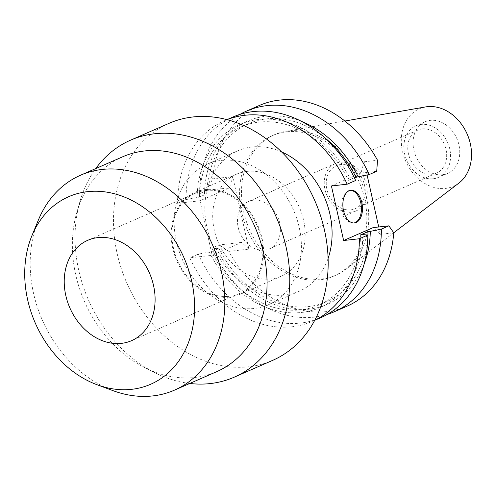 <?xml version="1.0" encoding="UTF-8"?>
<svg xmlns="http://www.w3.org/2000/svg" width="496" height="496" viewBox="0 0 496 496"><rect width="100%" height="100%" fill="white"/><g stroke="black" fill="none" stroke-linecap="round" stroke-linejoin="round"><path stroke-width="0.37" stroke-dasharray="2.48 1.86" d="M425.605 106.919A42.327 33.579 -113.6 0 0 402.727 152.384A42.327 33.579 -113.6 0 0 445.551 188.424A42.327 33.579 -113.6 0 0 458.912 183.067M442.488 174.728A28.148 22.332 66.4 0 1 414.749 153.338A28.148 22.332 66.4 0 1 425.134 121.768A28.148 22.332 66.4 0 1 430.336 120.373A28.148 22.332 66.4 0 1 458.075 141.763A28.148 22.332 66.4 0 1 447.69 173.34A28.148 22.332 66.4 0 1 442.488 174.728M321.662 279.006A76.657 60.816 -113.6 0 0 335.842 275.218A76.657 60.816 -113.6 0 0 345.873 269.309A76.657 60.816 -113.6 0 0 361.584 182.361A76.657 60.816 -113.6 0 0 288.573 130.969A76.657 60.816 -113.6 0 0 285.547 131.403A76.657 60.816 -113.6 0 0 274.393 134.757A76.657 60.816 -113.6 0 0 246.109 220.745A76.657 60.816 -113.6 0 0 321.662 279.006M319.74 279.849A76.657 60.816 66.4 0 1 244.187 221.588A76.657 60.816 66.4 0 1 272.471 135.594A76.657 60.816 66.4 0 1 286.651 131.806A76.657 60.816 66.4 0 1 362.198 190.067A76.657 60.816 66.4 0 1 333.92 276.061A76.657 60.816 66.4 0 1 319.74 279.849M259.303 105.493A109.511 86.881 -113.6 0 0 212.641 178.845L232.692 176.582L248.905 249.122L228.854 251.379A109.511 86.881 -113.6 0 0 326.833 311.569A109.511 86.881 -113.6 0 0 347.082 306.162M378.715 226.976L380.358 234.323L393.75 232.816M376.706 171.275L360.958 173.048L364.145 161.783L367.096 174.989M364.145 161.783L377.53 160.276M232.692 176.582L229.512 187.848L199.981 200.768L212.176 255.322L241.701 242.401L248.905 249.122M199.981 200.768L177.574 203.292A109.511 86.881 66.4 0 1 224.583 120.683A109.511 86.881 66.4 0 1 227.038 119.666M314.78 320.236A109.511 86.881 66.4 0 1 312.362 321.352A109.511 86.881 66.4 0 1 292.107 326.759A109.511 86.881 66.4 0 1 189.77 257.839L212.176 255.322M281.53 151.888A76.657 60.816 -113.6 0 0 251.925 146.996A76.657 60.816 -113.6 0 0 237.745 150.784A76.657 60.816 -113.6 0 0 209.461 236.778A76.657 60.816 -113.6 0 0 285.014 295.039A76.657 60.816 -113.6 0 0 299.193 291.251A76.657 60.816 -113.6 0 0 328.104 258.354M177.574 203.292L186.031 199.59L199.38 197.086L206.77 193.849L204.495 194.11L199.597 193.657L207.105 190.371L229.512 187.848M207.105 190.371L212.641 178.845M199.597 193.657A109.511 86.881 66.4 0 1 239.983 114.384M360.958 173.048L331.427 185.969M380.358 234.323L373.153 227.602M354.33 177.729L348.459 180.296L350.734 180.042L355.632 180.494M233.039 116.988A109.511 86.881 -113.6 0 0 186.031 199.59M350.734 180.042A99.919 79.267 -113.6 0 0 258.453 119.493A99.919 79.267 -113.6 0 0 197.11 197.34M199.38 197.086A97.197 77.116 66.4 0 1 241.062 126.914A97.197 77.116 66.4 0 1 259.042 122.115A97.197 77.116 66.4 0 1 348.459 180.296M324.861 137.851A97.197 77.116 -113.6 0 0 266.426 118.885A97.197 77.116 -113.6 0 0 248.453 123.684A97.197 77.116 -113.6 0 0 206.77 193.849M204.495 194.11A99.919 79.267 66.4 0 1 265.837 116.256A99.919 79.267 66.4 0 1 301.593 121.439M327.441 314.315A109.511 86.881 66.4 0 1 314.129 317.124A109.511 86.881 66.4 0 1 211.792 248.211L219.294 244.925L241.701 242.401M228.854 251.379L219.294 244.925M364.076 264.281A99.919 79.267 66.4 0 1 308.971 309.213A99.919 79.267 66.4 0 1 216.69 248.663L218.965 248.403L211.575 251.633L198.226 254.144L189.77 257.839M216.69 248.663L211.792 248.211M198.226 254.144A109.511 86.881 -113.6 0 0 300.564 323.057A109.511 86.881 -113.6 0 0 320.819 317.651M218.965 248.403A97.197 77.116 -113.6 0 0 308.382 306.59A97.197 77.116 -113.6 0 0 326.362 301.785A97.197 77.116 -113.6 0 0 367.821 236.059M360.654 234.85A97.197 77.116 66.4 0 1 318.971 305.015A97.197 77.116 66.4 0 1 300.998 309.82A97.197 77.116 66.4 0 1 211.575 251.633M209.3 251.894A99.919 79.267 -113.6 0 0 301.58 312.443A99.919 79.267 -113.6 0 0 362.929 234.596M353.977 222.977A16.424 9.709 -96.4 0 1 353.45 223.064A16.424 9.709 -96.4 0 1 342.166 209.293A16.424 9.709 -96.4 0 1 348.068 190.879A16.424 9.709 -96.4 0 1 349.773 190.414A16.424 9.709 -96.4 0 1 350.306 190.377M221.241 160.419A76.657 60.816 66.4 0 1 296.794 218.68A76.657 60.816 66.4 0 1 268.51 304.674A76.657 60.816 66.4 0 1 254.33 308.462A76.657 60.816 66.4 0 1 178.783 250.201A76.657 60.816 66.4 0 1 207.061 164.207A76.657 60.816 66.4 0 1 221.241 160.419M168.981 123.361A129.344 102.616 -113.6 0 0 121.26 268.454A129.344 102.616 -113.6 0 0 248.738 366.755A129.344 102.616 -113.6 0 0 272.657 360.363M189.745 383.458A129.344 102.616 66.4 0 1 154.87 372.725A129.344 102.616 66.4 0 1 79.955 201.469A129.344 102.616 66.4 0 1 95.747 168.572M122.71 156.773A117.273 93.037 -113.6 0 0 76.824 212.362A117.273 93.037 -113.6 0 0 144.745 367.629A117.273 93.037 -113.6 0 0 195.027 377.456A117.273 93.037 -113.6 0 0 216.715 371.659M113.038 390.668A117.273 93.037 66.4 0 1 38.39 220.013M205.58 190.489A54.758 43.443 66.4 0 1 259.544 232.103A54.758 43.443 66.4 0 1 239.339 293.527A54.758 43.443 66.4 0 1 229.214 296.23A54.758 43.443 66.4 0 1 175.249 254.615A54.758 43.443 66.4 0 1 195.449 193.192A54.758 43.443 66.4 0 1 205.58 190.489M229.419 297.147A55.707 44.194 -113.6 0 0 239.723 294.395A55.707 44.194 -113.6 0 0 260.276 231.911A55.707 44.194 -113.6 0 0 205.375 189.571A55.707 44.194 -113.6 0 0 195.071 192.324A55.707 44.194 -113.6 0 0 174.518 254.814A55.707 44.194 -113.6 0 0 229.419 297.147M246.927 171.399A55.707 44.194 66.4 0 1 301.828 213.733A55.707 44.194 66.4 0 1 281.275 276.216A55.707 44.194 66.4 0 1 270.971 278.969A55.707 44.194 66.4 0 1 216.07 236.635A55.707 44.194 66.4 0 1 236.623 174.146A55.707 44.194 66.4 0 1 246.927 171.399M264.529 250.164A25.866 20.522 -113.6 0 0 269.316 248.887A25.866 20.522 -113.6 0 0 278.857 219.864A25.866 20.522 -113.6 0 0 253.363 200.204A25.866 20.522 -113.6 0 0 248.583 201.481A25.866 20.522 -113.6 0 0 239.035 230.504A25.866 20.522 -113.6 0 0 264.529 250.164M351.292 212.207A25.866 20.522 66.4 0 1 325.798 192.547A25.866 20.522 66.4 0 1 335.339 163.531A25.866 20.522 66.4 0 1 340.126 162.254A25.866 20.522 66.4 0 1 365.62 181.914A25.866 20.522 66.4 0 1 356.078 210.93A25.866 20.522 66.4 0 1 351.292 212.207M350.771 209.876A23.455 18.606 -113.6 0 0 355.111 208.717A23.455 18.606 -113.6 0 0 363.76 182.41A23.455 18.606 -113.6 0 0 340.647 164.585A23.455 18.606 -113.6 0 0 336.307 165.745A23.455 18.606 -113.6 0 0 327.658 192.051A23.455 18.606 -113.6 0 0 350.771 209.876M422.152 128.929A23.455 18.606 66.4 0 1 445.272 146.754A23.455 18.606 66.4 0 1 436.616 173.061A23.455 18.606 66.4 0 1 432.276 174.22A23.455 18.606 66.4 0 1 409.163 156.395A23.455 18.606 66.4 0 1 417.818 130.088A23.455 18.606 66.4 0 1 422.152 128.929M433.293 178.752A28.148 22.332 -113.6 0 0 438.495 177.363A28.148 22.332 -113.6 0 0 448.88 145.787A28.148 22.332 -113.6 0 0 421.141 124.397A28.148 22.332 -113.6 0 0 415.939 125.786A28.148 22.332 -113.6 0 0 405.554 157.362A28.148 22.332 -113.6 0 0 433.293 178.752M393.731 232.791L345.873 269.309M344.869 121.03L285.547 131.403M274.393 134.757L272.471 135.594M335.842 275.218L333.92 276.061M226.957 119.648L224.583 120.683M248.453 123.684L241.062 126.914M314.737 320.311L312.362 321.352M326.362 301.785L318.971 305.015M354.504 222.946L353.45 223.064M350.827 190.297L349.773 190.414M299.193 291.251L268.51 304.674M237.745 150.784L207.061 164.207M144.745 367.629L154.87 372.725M76.824 212.362L79.955 201.469M239.339 293.527L131.614 340.653M195.449 193.192L87.724 240.318M281.275 276.216L239.723 294.395M236.623 174.146L195.071 192.324M356.078 210.93L269.316 248.887M335.339 163.531L248.583 201.481M436.616 173.061L355.111 208.717M417.818 130.088L336.307 165.745M447.69 173.34L438.495 177.363M425.134 121.768L415.939 125.786"/><path stroke-width="0.74" d="M393.731 232.791L458.912 183.067A42.327 33.579 -113.6 0 0 467.592 135.061A42.327 33.579 -113.6 0 0 427.279 106.683A42.327 33.579 -113.6 0 0 425.605 106.919L344.869 121.03M388.895 225.829L381.393 229.109A109.511 86.881 66.4 0 1 334.385 311.717L347.082 306.162A109.511 86.881 -113.6 0 0 393.75 232.816L388.895 225.829L373.153 227.602L343.623 240.517L359.371 238.743A109.511 86.881 66.4 0 1 314.78 320.236M367.096 174.989L378.715 226.976M377.53 160.276A109.511 86.881 -113.6 0 0 279.558 100.087A109.511 86.881 -113.6 0 0 259.303 105.493L246.605 111.048A109.511 86.881 66.4 0 1 266.86 105.642A109.511 86.881 66.4 0 1 369.198 174.561L376.706 171.275L377.53 160.276M227.038 119.666A109.511 86.881 66.4 0 1 244.832 115.277A109.511 86.881 66.4 0 1 347.175 184.196L331.427 185.969L343.623 240.517M328.104 258.354A76.657 60.816 -113.6 0 0 281.53 151.888M239.983 114.384A109.511 86.881 66.4 0 1 246.605 111.048M349.122 190.755A16.424 9.709 83.6 0 0 343.22 209.176A16.424 9.709 83.6 0 0 354.504 222.946A16.424 9.709 83.6 0 0 356.209 222.481A16.424 9.709 83.6 0 0 362.111 204.061A16.424 9.709 83.6 0 0 350.827 190.297A16.424 9.709 83.6 0 0 349.122 190.755M226.957 119.648L233.039 116.988A109.511 86.881 -113.6 0 1 253.295 111.575A109.511 86.881 -113.6 0 1 355.632 180.494L347.175 184.196M301.593 121.439A99.919 79.267 66.4 0 1 358.118 176.812L354.33 177.729M358.118 176.812L369.198 174.561M355.849 177.066A97.197 77.116 -113.6 0 0 324.861 137.851M334.385 311.717A109.511 86.881 66.4 0 1 327.441 314.315M314.737 320.311L320.819 317.651A109.511 86.881 -113.6 0 0 367.827 235.048L362.929 234.596L360.654 234.85L368.038 231.62L370.314 231.365A99.919 79.267 66.4 0 1 364.076 264.281M359.371 238.743L367.827 235.048M381.393 229.109L370.314 231.365M367.821 236.059A97.197 77.116 -113.6 0 0 368.038 231.62M350.306 190.377A16.424 9.709 -96.4 0 1 361.125 204.625A16.424 9.709 -96.4 0 1 355.161 222.599A16.424 9.709 -96.4 0 1 353.977 222.977M234.242 377.171L272.657 360.363A129.344 102.616 -113.6 0 0 320.385 215.27A129.344 102.616 -113.6 0 0 192.907 116.969A129.344 102.616 -113.6 0 0 168.981 123.361L130.566 140.163A129.344 102.616 66.4 0 1 154.492 133.771A129.344 102.616 66.4 0 1 281.97 232.072A129.344 102.616 66.4 0 1 234.242 377.171A129.344 102.616 66.4 0 1 210.323 383.557A129.344 102.616 66.4 0 1 189.745 383.458M95.747 168.572A129.344 102.616 66.4 0 1 130.566 140.163M174.518 390.123L216.715 371.659A117.273 93.037 -113.6 0 0 259.985 240.107A117.273 93.037 -113.6 0 0 144.404 150.982A117.273 93.037 -113.6 0 0 122.71 156.773L80.513 175.237A117.273 93.037 66.4 0 1 102.207 169.44A117.273 93.037 66.4 0 1 217.781 258.571A117.273 93.037 66.4 0 1 174.518 390.123A117.273 93.037 66.4 0 1 152.824 395.913A117.273 93.037 66.4 0 1 113.038 390.668L97.036 384.735A102.35 81.201 66.4 0 1 31.88 235.792A102.35 81.201 66.4 0 1 87.575 191.661A102.35 81.201 66.4 0 1 191.698 281.251A102.35 81.201 66.4 0 1 131.756 389.31A102.35 81.201 66.4 0 1 97.036 384.735M31.88 235.792L38.39 220.013A117.273 93.037 66.4 0 1 80.513 175.237M121.483 343.356A54.758 43.443 -113.6 0 0 131.614 340.653A54.758 43.443 -113.6 0 0 151.813 279.229A54.758 43.443 -113.6 0 0 97.848 237.615A54.758 43.443 -113.6 0 0 87.724 240.318A54.758 43.443 -113.6 0 0 67.518 301.742A54.758 43.443 -113.6 0 0 121.483 343.356"/></g></svg>
